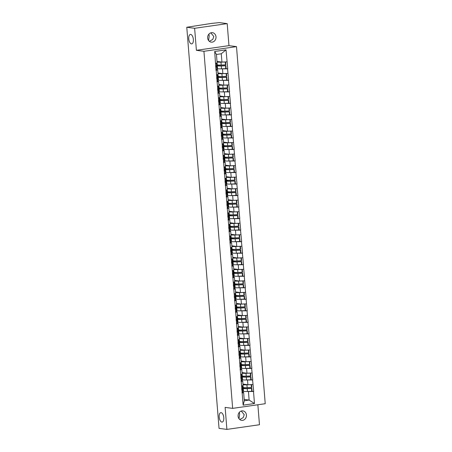 <?xml version="1.0" encoding="UTF-8"?>
<svg xmlns="http://www.w3.org/2000/svg" width="452" height="452" viewBox="0 0 452 452"><rect width="100%" height="100%" fill="white"/><g stroke="black" fill="none" stroke-linecap="round" stroke-linejoin="round"><path stroke-width="0.68" d="M191.445 43.884A4.774 2.249 81.9 0 1 188.795 39.166A4.774 2.249 81.9 0 1 190.388 34.431A4.774 2.249 81.9 0 1 190.682 34.425A4.774 2.249 81.9 0 1 193.326 39.149A4.774 2.249 81.9 0 1 191.738 43.884A4.774 2.249 81.9 0 1 191.445 43.884M208.581 40.539L209.225 35.928L208.914 34.109M221.87 422.089A4.774 2.249 81.9 0 1 219.226 417.371A4.774 2.249 81.9 0 1 220.813 412.636A4.774 2.249 81.9 0 1 221.113 412.636A4.774 2.249 81.9 0 1 223.757 417.354A4.774 2.249 81.9 0 1 222.169 422.089A4.774 2.249 81.9 0 1 221.87 422.089M239.012 418.75L239.65 414.134L239.345 412.32M210.841 32.826L213.813 36.527L212.745 39.426L209.327 41.33M215.999 36.815A4.774 4.175 -82.5 0 1 211.214 42.143A4.774 4.175 -82.5 0 1 207.66 38.008A4.774 4.175 -82.5 0 1 212.451 32.68A4.774 4.175 -82.5 0 1 215.999 36.815M241.266 411.032L244.244 414.733L243.176 417.637L239.758 419.535M246.43 415.021A4.774 4.175 -82.5 0 1 241.639 420.354A4.774 4.175 -82.5 0 1 238.091 416.213A4.774 4.175 -82.5 0 1 242.882 410.885A4.774 4.175 -82.5 0 1 246.43 415.021M227.198 23.628L194.626 28.295L196.394 50.308L228.966 45.641L227.198 23.628L219.344 22.6L211.163 23.464L186.772 27.261L219.039 428.372L226.898 429.4L259.471 424.739L257.86 404.766M228.966 45.641L236.498 46.629L265.228 403.709L232.656 408.376L203.925 51.296L236.498 46.629M217.005 61.438L221.932 62.082L221.265 53.777L226.017 49.85L214.683 51.471L216.016 70.523L217.678 69.794L216.581 69.648M226.017 49.85L227.746 68.84L225.876 68.597M220.553 68.845L227.746 68.84M227.548 68.868L228.672 80.366L226.808 80.123M221.48 80.371L228.672 80.366M228.475 80.394L229.599 91.892L227.735 91.643M222.407 91.892L229.599 91.892M229.401 91.92L230.526 103.412L228.661 103.169M223.333 103.418L230.526 103.412M230.328 103.44L231.452 114.938L229.588 114.689M224.26 114.938L231.452 114.938M231.26 114.966L232.379 126.458L230.514 126.215M225.186 126.464L232.379 126.458M232.187 126.487L233.305 137.984L231.441 137.741M226.113 137.99L233.305 137.984M233.113 138.013L234.232 149.505L232.368 149.262M227.04 149.51L234.232 149.505M234.04 149.533L235.159 161.031L233.294 160.788M227.972 161.036L235.159 161.031M234.967 161.059L236.091 172.557L234.221 172.308M228.898 172.557L236.091 172.557M235.893 172.579L237.017 184.077L235.147 183.834M229.825 184.083L237.017 184.077M236.82 184.105L237.944 195.603L236.08 195.354M230.752 195.603L237.944 195.603M237.746 195.631L238.871 207.123L237.006 206.88M231.678 207.129L238.871 207.123M238.673 207.152L239.797 218.649L237.933 218.401M232.605 218.649L239.797 218.649M239.6 218.678L240.724 230.17L238.859 229.927M233.531 230.175L240.724 230.17M240.532 230.198L241.65 241.696L239.786 241.453M234.458 241.701L241.65 241.696M241.458 241.724L242.577 253.216L240.713 252.973M235.385 253.222L242.577 253.216M242.385 253.244L243.504 264.742L241.639 264.499M236.311 264.748L243.504 264.742M243.312 264.77L244.43 276.268L242.566 276.019M237.243 276.268L244.43 276.268M244.238 276.291L245.363 287.788L243.492 287.545M238.17 287.794L245.363 287.788M245.165 287.817L246.289 299.314L244.419 299.066M239.097 299.314L246.289 299.314M246.091 299.343L247.216 310.835L245.351 310.592M240.023 310.84L247.216 310.835M247.018 310.863L248.142 322.361L246.278 322.112M240.95 322.366L248.142 322.361M247.945 322.389L249.069 333.881L247.204 333.638M241.876 333.887L249.069 333.881M248.871 333.909L249.996 345.407L248.131 345.164M242.803 345.413L249.996 345.407M249.798 345.435L250.922 356.927L249.058 356.684M243.73 356.933L250.922 356.927M250.73 356.956L251.849 368.453L249.984 368.21M244.656 368.459L251.849 368.453M251.657 368.482L252.775 379.979L250.911 379.731M245.583 379.979L252.775 379.979M252.583 380.008L253.702 391.5L251.837 391.257M246.515 391.505L253.702 391.5M253.51 391.528L254.476 403.534L243.142 405.156L242.176 393.15L243.639 392.449L242.543 392.308M216.214 70.495L242.176 393.15M217.932 72.964L222.859 73.608L222.497 69.099M217.678 69.794L218.039 74.297L216.576 74.998M222.859 73.608L227.91 73.377M218.858 84.484L223.785 85.129L223.424 80.625M217.141 82.015L218.604 81.315L217.514 81.174M218.604 81.315L218.966 85.823L217.502 86.524M223.785 85.129L228.836 84.903M219.785 96.01L224.717 96.655L224.35 92.146M218.067 93.541L219.531 92.841L218.44 92.694M219.531 92.841L219.892 97.344L218.429 98.044M224.717 96.655L229.763 96.423M220.712 107.531L225.644 108.181L225.277 103.672M218.994 105.062L220.457 104.361L219.367 104.22M220.457 104.361L220.819 108.87L219.356 109.57M225.644 108.181L230.695 107.949M221.644 119.057L226.571 119.701L226.209 115.198M219.921 116.588L221.384 115.887L220.293 115.74M221.384 115.887L221.751 120.39L220.282 121.091M226.571 119.701L231.622 119.469M222.57 130.577L227.497 131.227L227.136 126.718M220.847 128.108L222.311 127.407L221.22 127.266M222.311 127.407L222.678 131.916L221.214 132.617M227.497 131.227L232.548 130.995M223.497 142.103L228.424 142.747L228.062 138.244M221.774 139.634L223.243 138.933L222.147 138.792M223.243 138.933L223.604 143.437L222.141 144.143M228.424 142.747L233.475 142.516M224.424 153.623L229.35 154.273L228.989 149.765M222.706 151.16L224.169 150.454L223.073 150.313M224.169 150.454L224.531 154.963L223.068 155.663M229.35 154.273L234.402 154.042M225.35 165.149L230.277 165.794L229.915 161.291M223.633 162.68L225.096 161.98L224 161.839M225.096 161.98L225.458 166.489L223.994 167.189M230.277 165.794L235.328 165.562M226.277 176.675L231.204 177.32L230.842 172.811M224.559 174.206L226.023 173.506L224.927 173.359M226.023 173.506L226.384 178.009L224.921 178.709M231.204 177.32L236.255 177.088M227.203 188.196L232.13 188.84L231.769 184.337M225.486 185.727L226.949 185.026L225.853 184.885M226.949 185.026L227.311 189.535L225.847 190.235M232.13 188.84L237.181 188.614M228.13 199.722L233.057 200.366L232.695 195.863M226.412 197.253L227.876 196.552L226.785 196.405M227.876 196.552L228.237 201.055L226.774 201.756M233.057 200.366L238.108 200.134M229.057 211.242L233.989 211.892L233.622 207.383M227.339 208.773L228.802 208.073L227.712 207.931M228.802 208.073L229.164 212.581L227.701 213.282M233.989 211.892L239.035 211.66M229.983 222.768L234.916 223.412L234.548 218.909M228.266 220.299L229.729 219.599L228.639 219.452M229.729 219.599L230.091 224.102L228.627 224.802M234.916 223.412L239.967 223.181M230.91 234.289L235.842 234.938L235.481 230.43M229.192 231.825L230.656 231.119L229.565 230.978M230.656 231.119L231.023 235.628L229.554 236.328M235.842 234.938L240.893 234.707M231.842 245.815L236.769 246.459L236.407 241.956M230.119 243.345L231.582 242.645L230.492 242.504M231.582 242.645L231.949 247.148L230.486 247.854M236.769 246.459L241.82 246.227M232.769 257.335L237.695 257.985L237.334 253.476M231.045 254.871L232.514 254.165L231.418 254.024M232.514 254.165L232.876 258.674L231.413 259.375M237.695 257.985L242.747 257.753M233.695 268.861L238.622 269.505L238.26 265.002M231.978 266.392L233.441 265.691L232.345 265.55M233.441 265.691L233.803 270.2L232.339 270.901M238.622 269.505L243.673 269.273M234.622 280.387L239.549 281.031L239.187 276.522M232.904 277.918L234.368 277.217L233.272 277.07M234.368 277.217L234.729 281.72L233.266 282.421M239.549 281.031L244.6 280.799M235.548 291.907L240.475 292.557L240.114 288.048M233.831 289.438L235.294 288.738L234.198 288.596M235.294 288.738L235.656 293.246L234.192 293.947M240.475 292.557L245.526 292.325M236.475 303.433L241.402 304.077L241.04 299.574M234.757 300.964L236.221 300.264L235.125 300.117M236.221 300.264L236.582 304.767L235.119 305.467M241.402 304.077L246.453 303.846M237.402 314.954L242.328 315.603L241.967 311.095M235.684 312.485L237.147 311.784L236.057 311.643M237.147 311.784L237.509 316.293L236.046 316.993M242.328 315.603L247.38 315.372M238.328 326.48L243.261 327.124L242.893 322.621M236.611 324.011L238.074 323.31L236.984 323.163M238.074 323.31L238.436 327.813L236.972 328.514M243.261 327.124L248.306 326.892M239.255 338L244.187 338.65L243.82 334.141M237.537 335.537L239.001 334.83L237.91 334.689M239.001 334.83L239.362 339.339L237.899 340.04M244.187 338.65L249.238 338.418M240.181 349.526L245.114 350.17L244.752 345.667M238.464 347.057L239.927 346.356L238.837 346.215M239.927 346.356L240.294 350.859L238.825 351.566M245.114 350.17L250.165 349.938M241.114 361.052L246.041 361.696L245.679 357.187M239.39 358.583L240.854 357.877L239.763 357.735M240.854 357.877L241.221 362.385L239.758 363.086M246.041 361.696L251.092 361.464M242.04 372.572L246.967 373.216L246.606 368.713M240.317 370.103L241.786 369.403L240.69 369.261M241.786 369.403L242.148 373.911L240.684 374.612M246.967 373.216L252.018 372.985M242.967 384.098L247.894 384.742L247.532 380.234M241.249 381.629L242.713 380.929L241.617 380.782M242.713 380.929L243.074 385.432L241.611 386.132M247.894 384.742L252.945 384.511M244.199 399.427L249.125 400.071L248.459 391.76M243.639 392.449L244.306 400.76L249.125 400.071L254.476 403.534M243.142 405.156L244.306 400.76M194.626 28.295L186.772 27.261M196.394 50.308L203.925 51.296M232.656 408.376L225.124 407.388L226.898 429.4M221.265 53.777L216.446 54.466L217.113 62.777L215.649 63.478M221.932 62.082L226.983 61.851M214.683 51.471L216.446 54.466M242.667 387.319L243.193 387.5A6.119 0.706 -4.6 0 0 243.735 387.613A6.119 0.706 -4.6 0 0 247.171 387.669L251.431 387.494L251.199 384.652L246.939 384.827A6.119 0.706 -4.6 0 1 243.509 384.771A6.119 0.706 -4.6 0 1 243.012 384.675M242.973 384.166L244.04 384.539A5 0.576 -4.6 0 0 244.487 384.629A5 0.576 -4.6 0 0 247.289 384.675L247.374 384.675M242.973 391.121L243.504 391.308A6.119 0.706 -4.6 0 0 244.046 391.421A6.119 0.706 -4.6 0 0 247.476 391.477L251.736 391.302L251.504 388.454L251.854 388.308L247.594 388.483A5 0.576 -4.6 0 1 244.792 388.432A5 0.576 -4.6 0 1 244.351 388.341L242.73 387.782L242.69 387.324M242.673 388.251L243.272 388.46A6.119 0.706 -4.6 0 0 243.814 388.573A6.119 0.706 -4.6 0 0 247.25 388.63L251.504 388.454M242.809 389.099L243.04 391.946A6.119 0.706 175.4 0 1 242.86 392.138L242.628 389.291A6.119 0.706 -4.6 0 0 242.809 389.099A6.119 0.706 -4.6 0 0 241.707 388.788M242.628 389.291L241.707 389.793M242.86 392.138L241.933 392.635M251.736 391.302L252.086 391.149L251.854 388.308M251.431 387.494L251.781 387.347L251.555 384.573M241.628 388.833L242.549 388.336A6.119 0.706 -4.6 0 0 242.735 388.138L242.538 385.692M241.741 375.793L242.266 375.979A6.119 0.706 -4.6 0 0 242.809 376.092A6.119 0.706 -4.6 0 0 246.244 376.149L250.504 375.974L250.272 373.126L246.012 373.307A6.119 0.706 -4.6 0 1 242.583 373.245A6.119 0.706 -4.6 0 1 242.086 373.149M242.046 372.646L243.114 373.013A5 0.576 -4.6 0 0 243.56 373.109A5 0.576 -4.6 0 0 246.363 373.154L246.447 373.149M242.046 379.601L242.571 379.782A6.119 0.706 -4.6 0 0 243.114 379.895A6.119 0.706 -4.6 0 0 246.549 379.951L250.809 379.776L250.577 376.934L250.928 376.782L246.668 376.957A5 0.576 -4.6 0 1 243.865 376.911A5 0.576 -4.6 0 1 243.419 376.821L241.803 376.256L241.763 375.804M241.741 376.731L242.345 376.94A6.119 0.706 -4.6 0 0 242.888 377.053A6.119 0.706 -4.6 0 0 246.323 377.109L250.577 376.934M241.882 377.578L242.114 380.42A6.119 0.706 175.4 0 1 241.933 380.612L241.701 377.77A6.119 0.706 -4.6 0 0 241.882 377.578A6.119 0.706 -4.6 0 0 240.78 377.267M241.701 377.77L240.78 378.267M241.933 380.612L241.006 381.115M250.809 379.776L251.159 379.629L250.928 376.782M250.504 375.974L250.849 375.821L250.628 373.053M240.701 377.307L241.622 376.81A6.119 0.706 -4.6 0 0 241.809 376.618L241.611 374.166M240.814 364.272L241.34 364.453A6.119 0.706 -4.6 0 0 241.882 364.566A6.119 0.706 -4.6 0 0 245.317 364.623L249.577 364.448L249.346 361.606L245.086 361.781A6.119 0.706 -4.6 0 1 241.656 361.724A6.119 0.706 -4.6 0 1 241.159 361.628M241.119 361.12L242.187 361.493A5 0.576 -4.6 0 0 242.634 361.583A5 0.576 -4.6 0 0 245.436 361.628L245.521 361.628M241.119 368.075L241.645 368.261A6.119 0.706 -4.6 0 0 242.187 368.369A6.119 0.706 -4.6 0 0 245.622 368.431L249.883 368.256L249.651 365.408L250.001 365.261L245.741 365.436A5 0.576 -4.6 0 1 242.939 365.385A5 0.576 -4.6 0 1 242.492 365.295L240.871 364.736L240.837 364.278M240.814 365.205L241.419 365.414A6.119 0.706 -4.6 0 0 241.961 365.527A6.119 0.706 -4.6 0 0 245.391 365.583L249.651 365.408M240.956 366.052L241.187 368.9A6.119 0.706 175.4 0 1 241.001 369.092L240.775 366.244A6.119 0.706 -4.6 0 0 240.956 366.052A6.119 0.706 -4.6 0 0 239.854 365.741M240.775 366.244L239.854 366.747M241.001 369.092L240.08 369.589M249.883 368.256L250.233 368.103L250.001 365.261M249.577 364.448L249.922 364.301L249.702 361.527M239.775 365.787L240.696 365.284A6.119 0.706 -4.6 0 0 240.882 365.092L240.684 362.64M239.922 353.215L239.91 352.758L240.413 352.933A6.119 0.706 -4.6 0 0 240.956 353.046A6.119 0.706 -4.6 0 0 244.391 353.102L248.645 352.927L248.419 350.08L244.159 350.255A6.119 0.706 -4.6 0 1 240.73 350.198A6.119 0.706 -4.6 0 1 240.232 350.102M240.187 349.599L241.261 349.967A5 0.576 -4.6 0 0 241.707 350.057A5 0.576 -4.6 0 0 244.509 350.108L244.588 350.102M240.193 356.555L240.718 356.735A6.119 0.706 -4.6 0 0 241.261 356.848A6.119 0.706 -4.6 0 0 244.696 356.905L248.956 356.73L248.724 353.888L249.075 353.735L244.814 353.91A5 0.576 -4.6 0 1 242.012 353.865A5 0.576 -4.6 0 1 241.566 353.775L239.944 353.21M239.888 353.684L240.492 353.893A6.119 0.706 -4.6 0 0 241.035 354.006A6.119 0.706 -4.6 0 0 244.464 354.063L248.724 353.888M240.029 354.532L240.261 357.374A6.119 0.706 175.4 0 1 240.074 357.566L239.848 354.724A6.119 0.706 -4.6 0 0 240.029 354.532A6.119 0.706 -4.6 0 0 238.927 354.221M239.848 354.724L238.927 355.221M240.074 357.566L239.153 358.069M248.956 356.73L249.301 356.577L249.075 353.735M248.645 352.927L248.995 352.775L248.775 350.006M238.848 354.261L239.769 353.763A6.119 0.706 -4.6 0 0 239.955 353.571L239.758 351.119M238.961 341.226L239.487 341.407A6.119 0.706 -4.6 0 0 240.029 341.52A6.119 0.706 -4.6 0 0 243.464 341.576L247.719 341.401L247.493 338.559L243.232 338.734A6.119 0.706 -4.6 0 1 239.797 338.678A6.119 0.706 -4.6 0 1 239.306 338.576M239.261 338.073L240.334 338.446A5 0.576 -4.6 0 0 240.775 338.537A5 0.576 -4.6 0 0 243.583 338.582L243.662 338.582M239.266 345.029L239.792 345.209A6.119 0.706 -4.6 0 0 240.334 345.322A6.119 0.706 -4.6 0 0 243.769 345.384L248.029 345.204L247.798 342.362L248.148 342.215L243.888 342.39A5 0.576 -4.6 0 1 241.085 342.339A5 0.576 -4.6 0 1 240.639 342.249L239.018 341.689L238.984 341.232M238.961 342.158L239.566 342.367A6.119 0.706 -4.6 0 0 240.108 342.48A6.119 0.706 -4.6 0 0 243.538 342.537L247.798 342.362M239.102 343.006L239.334 345.848A6.119 0.706 175.4 0 1 239.148 346.046L238.922 343.198A6.119 0.706 -4.6 0 0 239.102 343.006A6.119 0.706 -4.6 0 0 238.001 342.695M238.922 343.198L237.995 343.701M239.148 346.046L238.227 346.543M248.029 345.204L248.374 345.057L248.148 342.215M247.719 341.401L248.069 341.254L247.849 338.48M237.921 342.74L238.842 342.237A6.119 0.706 -4.6 0 0 239.023 342.045L238.831 339.593M238.034 329.7L238.56 329.887A6.119 0.706 -4.6 0 0 239.102 329.994A6.119 0.706 -4.6 0 0 242.532 330.056L246.792 329.881L246.566 327.033L242.306 327.208A6.119 0.706 -4.6 0 1 238.871 327.152A6.119 0.706 -4.6 0 1 238.373 327.056M238.334 326.547L239.407 326.92A5 0.576 -4.6 0 0 239.848 327.011A5 0.576 -4.6 0 0 242.656 327.062L242.735 327.056M238.34 333.508L238.865 333.689A6.119 0.706 -4.6 0 0 239.407 333.802A6.119 0.706 -4.6 0 0 242.843 333.858L247.097 333.683L246.871 330.841L247.221 330.689L242.961 330.864A5 0.576 -4.6 0 1 240.153 330.819A5 0.576 -4.6 0 1 239.713 330.723L238.091 330.163L238.057 329.711M238.034 330.638L238.639 330.847A6.119 0.706 -4.6 0 0 239.181 330.954A6.119 0.706 -4.6 0 0 242.611 331.017L246.871 330.841M238.176 331.486L238.407 334.327A6.119 0.706 175.4 0 1 238.221 334.52L237.995 331.678A6.119 0.706 -4.6 0 0 238.176 331.486A6.119 0.706 -4.6 0 0 237.074 331.169M237.995 331.678L237.068 332.175M238.221 334.52L237.3 335.017M247.097 333.683L247.447 333.531L247.221 330.689M246.792 329.881L247.142 329.728L246.922 326.954M236.995 331.214L237.916 330.717A6.119 0.706 -4.6 0 0 238.097 330.525L237.899 328.073M237.108 318.18L237.633 318.361A6.119 0.706 -4.6 0 0 238.176 318.474A6.119 0.706 -4.6 0 0 241.605 318.53L245.865 318.355L245.639 315.513L241.379 315.688A6.119 0.706 -4.6 0 1 237.944 315.632A6.119 0.706 -4.6 0 1 237.447 315.53M237.407 315.027L238.481 315.4A5 0.576 -4.6 0 0 238.922 315.49A5 0.576 -4.6 0 0 241.73 315.536L241.809 315.536M237.413 321.982L237.938 322.163A6.119 0.706 -4.6 0 0 238.481 322.276A6.119 0.706 -4.6 0 0 241.916 322.332L246.17 322.157L245.944 319.315L246.295 319.163L242.035 319.338A5 0.576 -4.6 0 1 239.227 319.293A5 0.576 -4.6 0 1 238.786 319.202L237.164 318.637L237.13 318.185M237.108 319.112L237.707 319.321A6.119 0.706 -4.6 0 0 238.249 319.434A6.119 0.706 -4.6 0 0 241.684 319.491L245.944 319.315M237.249 319.959L237.475 322.801A6.119 0.706 175.4 0 1 237.294 322.994L237.068 320.152A6.119 0.706 -4.6 0 0 237.249 319.959A6.119 0.706 -4.6 0 0 236.147 319.649M237.068 320.152L236.142 320.654M237.294 322.994L236.373 323.496M246.17 322.157L246.521 322.01L246.295 319.163M245.865 318.355L246.216 318.202L245.995 315.434M236.068 319.694L236.989 319.191A6.119 0.706 -4.6 0 0 237.17 318.999L236.972 316.547M236.176 306.654L236.707 306.835A6.119 0.706 -4.6 0 0 237.249 306.948A6.119 0.706 -4.6 0 0 240.679 307.01L244.939 306.835L244.713 303.987L240.453 304.162A6.119 0.706 -4.6 0 1 237.017 304.106A6.119 0.706 -4.6 0 1 236.52 304.01M236.481 303.501L237.554 303.874A5 0.576 -4.6 0 0 237.995 303.964A5 0.576 -4.6 0 0 240.803 304.015L240.882 304.01M236.486 310.456L237.012 310.643A6.119 0.706 -4.6 0 0 237.554 310.756A6.119 0.706 -4.6 0 0 240.984 310.812L245.244 310.637L245.018 307.789L245.368 307.642L241.108 307.818A5 0.576 -4.6 0 1 238.3 307.772A5 0.576 -4.6 0 1 237.859 307.676L236.238 307.117L236.198 306.665M236.181 307.592L236.78 307.795A6.119 0.706 -4.6 0 0 237.323 307.908A6.119 0.706 -4.6 0 0 240.758 307.97L245.018 307.789M236.323 308.433L236.549 311.281A6.119 0.706 175.4 0 1 236.368 311.473L236.136 308.631A6.119 0.706 -4.6 0 0 236.323 308.433A6.119 0.706 -4.6 0 0 235.221 308.123M236.136 308.631L235.215 309.128M236.368 311.473L235.447 311.97M245.244 310.637L245.594 310.484L245.368 307.642M244.939 306.835L245.289 306.682L245.063 303.908M235.136 308.168L236.063 307.671A6.119 0.706 -4.6 0 0 236.243 307.473L236.046 305.027M235.249 295.133L235.78 295.314A6.119 0.706 -4.6 0 0 236.323 295.427A6.119 0.706 -4.6 0 0 239.752 295.484L244.012 295.309L243.781 292.467L239.526 292.642A6.119 0.706 -4.6 0 1 236.091 292.58A6.119 0.706 -4.6 0 1 235.594 292.484M235.554 291.981L236.628 292.348A5 0.576 -4.6 0 0 237.068 292.444A5 0.576 -4.6 0 0 239.871 292.489L239.955 292.484M235.56 298.936L236.085 299.117A6.119 0.706 -4.6 0 0 236.628 299.23A6.119 0.706 -4.6 0 0 240.057 299.286L244.317 299.111L244.091 296.269L244.436 296.116L240.181 296.292A5 0.576 -4.6 0 1 237.373 296.246A5 0.576 -4.6 0 1 236.933 296.156L235.311 295.591L235.272 295.139M235.255 296.066L235.854 296.275A6.119 0.706 -4.6 0 0 236.396 296.388A6.119 0.706 -4.6 0 0 239.831 296.444L244.091 296.269M235.396 296.913L235.622 299.755A6.119 0.706 175.4 0 1 235.441 299.947L235.209 297.105A6.119 0.706 -4.6 0 0 235.396 296.913A6.119 0.706 -4.6 0 0 234.294 296.602M235.209 297.105L234.289 297.602M235.441 299.947L234.52 300.45M244.317 299.111L244.668 298.964L244.436 296.116M244.012 295.309L244.362 295.156L244.136 292.387M234.209 296.642L235.136 296.145A6.119 0.706 -4.6 0 0 235.317 295.953L235.119 293.501M234.362 284.071L234.345 283.613L234.854 283.788A6.119 0.706 -4.6 0 0 235.39 283.901A6.119 0.706 -4.6 0 0 238.825 283.958L243.086 283.783L242.854 280.941L238.599 281.116A6.119 0.706 -4.6 0 1 235.164 281.059A6.119 0.706 -4.6 0 1 234.667 280.963M234.628 280.455L235.701 280.828A5 0.576 -4.6 0 0 236.142 280.918A5 0.576 -4.6 0 0 238.944 280.963L239.029 280.963M234.628 287.41L235.159 287.596A6.119 0.706 -4.6 0 0 235.701 287.709A6.119 0.706 -4.6 0 0 239.131 287.766L243.391 287.591L243.165 284.743L243.509 284.596L239.255 284.771A5 0.576 -4.6 0 1 236.447 284.72A5 0.576 -4.6 0 1 236.006 284.63L234.385 284.071M234.328 284.54L234.927 284.749A6.119 0.706 -4.6 0 0 235.469 284.862A6.119 0.706 -4.6 0 0 238.905 284.918L243.165 284.743M234.469 285.387L234.695 288.235A6.119 0.706 175.4 0 1 234.515 288.427L234.283 285.579A6.119 0.706 -4.6 0 0 234.469 285.387A6.119 0.706 -4.6 0 0 233.362 285.076M234.283 285.579L233.362 286.082M234.515 288.427L233.588 288.924M243.391 287.591L243.741 287.438L243.509 284.596M243.086 283.783L243.436 283.636L243.21 280.861M233.283 285.122L234.209 284.619A6.119 0.706 -4.6 0 0 234.39 284.427L234.192 281.98M233.396 272.081L233.921 272.268A6.119 0.706 -4.6 0 0 234.464 272.381A6.119 0.706 -4.6 0 0 237.899 272.437L242.159 272.262L241.927 269.415L237.667 269.595A6.119 0.706 -4.6 0 1 234.238 269.533A6.119 0.706 -4.6 0 1 233.74 269.437M233.701 268.934L234.769 269.302A5 0.576 -4.6 0 0 235.215 269.398A5 0.576 -4.6 0 0 238.018 269.443L238.102 269.437M233.701 275.889L234.232 276.07A6.119 0.706 -4.6 0 0 234.774 276.183A6.119 0.706 -4.6 0 0 238.204 276.24L242.464 276.065L242.232 273.223L242.583 273.07L238.323 273.245A5 0.576 -4.6 0 1 235.52 273.2A5 0.576 -4.6 0 1 235.08 273.11L233.458 272.545L233.418 272.093M233.401 273.019L234 273.228A6.119 0.706 -4.6 0 0 234.543 273.341A6.119 0.706 -4.6 0 0 237.978 273.398L242.232 273.223M233.543 273.867L233.769 276.709A6.119 0.706 175.4 0 1 233.588 276.901L233.356 274.059A6.119 0.706 -4.6 0 0 233.543 273.867A6.119 0.706 -4.6 0 0 232.435 273.556M233.356 274.059L232.435 274.556M233.588 276.901L232.661 277.404M242.464 276.065L242.814 275.918L242.583 273.07M242.159 272.262L242.509 272.11L242.283 269.341M232.356 273.596L233.277 273.098A6.119 0.706 -4.6 0 0 233.464 272.906L233.266 270.454M232.469 260.561L232.995 260.742A6.119 0.706 -4.6 0 0 233.537 260.855A6.119 0.706 -4.6 0 0 236.972 260.911L241.232 260.736L241.001 257.894L236.741 258.069A6.119 0.706 -4.6 0 1 233.311 258.013A6.119 0.706 -4.6 0 1 232.814 257.917M232.774 257.408L233.842 257.781A5 0.576 -4.6 0 0 234.289 257.872A5 0.576 -4.6 0 0 237.091 257.917L237.176 257.917M232.774 264.363L233.3 264.55A6.119 0.706 -4.6 0 0 233.842 264.657A6.119 0.706 -4.6 0 0 237.277 264.719L241.537 264.544L241.306 261.697L241.656 261.55L237.396 261.725A5 0.576 -4.6 0 1 234.594 261.674A5 0.576 -4.6 0 1 234.147 261.584L232.531 261.024L232.492 260.567M232.469 261.493L233.074 261.702A6.119 0.706 -4.6 0 0 233.616 261.815A6.119 0.706 -4.6 0 0 237.051 261.872L241.306 261.697M232.61 262.341L232.842 265.188A6.119 0.706 175.4 0 1 232.661 265.38L232.43 262.533A6.119 0.706 -4.6 0 0 232.61 262.341A6.119 0.706 -4.6 0 0 231.509 262.03M232.43 262.533L231.509 263.036M232.661 265.38L231.735 265.878M241.537 264.544L241.888 264.392L241.656 261.55M241.232 260.736L241.577 260.589L241.357 257.815M231.43 262.075L232.351 261.572A6.119 0.706 -4.6 0 0 232.537 261.38L232.339 258.928M231.543 249.035L232.068 249.221A6.119 0.706 -4.6 0 0 232.61 249.334A6.119 0.706 -4.6 0 0 236.046 249.391L240.306 249.216L240.074 246.368L235.814 246.543A6.119 0.706 -4.6 0 1 232.384 246.487A6.119 0.706 -4.6 0 1 231.887 246.391M231.848 245.882L232.916 246.255A5 0.576 -4.6 0 0 233.362 246.346A5 0.576 -4.6 0 0 236.164 246.397L236.249 246.391M231.848 252.843L232.373 253.024A6.119 0.706 -4.6 0 0 232.916 253.137A6.119 0.706 -4.6 0 0 236.351 253.193L240.611 253.018L240.379 250.176L240.73 250.024L236.469 250.199A5 0.576 -4.6 0 1 233.667 250.154A5 0.576 -4.6 0 1 233.221 250.063L231.599 249.498L231.565 249.046M231.543 249.973L232.147 250.182A6.119 0.706 -4.6 0 0 232.69 250.289A6.119 0.706 -4.6 0 0 236.119 250.351L240.379 250.176M231.684 250.82L231.916 253.662A6.119 0.706 175.4 0 1 231.729 253.854L231.503 251.013A6.119 0.706 -4.6 0 0 231.684 250.82A6.119 0.706 -4.6 0 0 230.582 250.51M231.503 251.013L230.582 251.51M231.729 253.854L230.808 254.357M240.611 253.018L240.961 252.866L240.73 250.024M240.306 249.216L240.65 249.063L240.43 246.295M230.503 250.549L231.424 250.052A6.119 0.706 -4.6 0 0 231.61 249.86L231.413 247.408M230.616 237.515L231.141 237.695A6.119 0.706 -4.6 0 0 231.684 237.808A6.119 0.706 -4.6 0 0 235.119 237.865L239.374 237.69L239.148 234.848L234.887 235.023A6.119 0.706 -4.6 0 1 231.458 234.967A6.119 0.706 -4.6 0 1 230.961 234.865M230.921 234.362L231.989 234.735A5 0.576 -4.6 0 0 232.435 234.825A5 0.576 -4.6 0 0 235.238 234.87L235.317 234.87M230.921 241.317L231.447 241.498A6.119 0.706 -4.6 0 0 231.989 241.611A6.119 0.706 -4.6 0 0 235.424 241.673L239.684 241.492L239.453 238.65L239.803 238.498L235.543 238.679A5 0.576 -4.6 0 1 232.74 238.628A5 0.576 -4.6 0 1 232.294 238.537L230.673 237.978L230.639 237.52M230.616 238.447L231.221 238.656A6.119 0.706 -4.6 0 0 231.763 238.769A6.119 0.706 -4.6 0 0 235.193 238.825L239.453 238.65M230.757 239.294L230.989 242.136A6.119 0.706 175.4 0 1 230.802 242.334L230.576 239.487A6.119 0.706 -4.6 0 0 230.757 239.294A6.119 0.706 -4.6 0 0 229.656 238.984M230.576 239.487L229.656 239.989M230.802 242.334L229.882 242.831M239.684 241.492L240.029 241.345L239.803 238.498M239.374 237.69L239.724 237.543L239.503 234.769M229.576 239.029L230.497 238.526A6.119 0.706 -4.6 0 0 230.684 238.334L230.486 235.882M229.723 226.452L229.712 226L230.215 226.175A6.119 0.706 -4.6 0 0 230.757 226.282A6.119 0.706 -4.6 0 0 234.192 226.345L238.447 226.169L238.221 223.322L233.961 223.497A6.119 0.706 -4.6 0 1 230.526 223.441A6.119 0.706 -4.6 0 1 230.034 223.344M229.989 222.836L231.062 223.209A5 0.576 -4.6 0 0 231.503 223.299A5 0.576 -4.6 0 0 234.311 223.35L234.39 223.344M229.995 229.797L230.52 229.978A6.119 0.706 -4.6 0 0 231.062 230.091A6.119 0.706 -4.6 0 0 234.498 230.147L238.758 229.972L238.526 227.13L238.876 226.977L234.616 227.153A5 0.576 -4.6 0 1 231.814 227.107A5 0.576 -4.6 0 1 231.367 227.011L229.746 226.452M229.689 226.927L230.294 227.136A6.119 0.706 -4.6 0 0 230.836 227.243A6.119 0.706 -4.6 0 0 234.266 227.305L238.526 227.13M229.831 227.768L230.062 230.616A6.119 0.706 175.4 0 1 229.876 230.808L229.65 227.966A6.119 0.706 -4.6 0 0 229.831 227.768A6.119 0.706 -4.6 0 0 228.729 227.458M229.65 227.966L228.723 228.463M229.876 230.808L228.955 231.305M238.758 229.972L239.102 229.819L238.876 226.977M238.447 226.169L238.797 226.017L238.577 223.243M228.65 227.503L229.571 227.006A6.119 0.706 -4.6 0 0 229.752 226.814L229.559 224.361M228.763 214.468L229.288 214.649A6.119 0.706 -4.6 0 0 229.831 214.762A6.119 0.706 -4.6 0 0 233.26 214.819L237.52 214.643L237.294 211.802L233.034 211.977A6.119 0.706 -4.6 0 1 229.599 211.92A6.119 0.706 -4.6 0 1 229.107 211.818M229.062 211.316L230.136 211.689A5 0.576 -4.6 0 0 230.576 211.779A5 0.576 -4.6 0 0 233.385 211.824L233.464 211.824M229.068 218.271L229.593 218.452A6.119 0.706 -4.6 0 0 230.136 218.565A6.119 0.706 -4.6 0 0 233.571 218.621L237.825 218.446L237.599 215.604L237.95 215.451L233.69 215.627A5 0.576 -4.6 0 1 230.887 215.581A5 0.576 -4.6 0 1 230.441 215.491L228.819 214.926L228.785 214.474M228.763 215.401L229.367 215.61A6.119 0.706 -4.6 0 0 229.91 215.723A6.119 0.706 -4.6 0 0 233.339 215.779L237.599 215.604M228.904 216.248L229.136 219.09A6.119 0.706 175.4 0 1 228.949 219.282L228.723 216.44A6.119 0.706 -4.6 0 0 228.904 216.248A6.119 0.706 -4.6 0 0 227.802 215.937M228.723 216.44L227.797 216.937M228.949 219.282L228.028 219.785M237.825 218.446L238.176 218.299L237.95 215.451M237.52 214.643L237.871 214.491L237.65 211.722M227.723 215.983L228.644 215.48A6.119 0.706 -4.6 0 0 228.825 215.288L228.627 212.835M227.836 202.942L228.362 203.123A6.119 0.706 -4.6 0 0 228.904 203.236A6.119 0.706 -4.6 0 0 232.334 203.298L236.594 203.117L236.368 200.276L232.108 200.451A6.119 0.706 -4.6 0 1 228.672 200.394A6.119 0.706 -4.6 0 1 228.175 200.298M228.136 199.79L229.209 200.163A5 0.576 -4.6 0 0 229.65 200.253A5 0.576 -4.6 0 0 232.458 200.304L232.537 200.298M228.141 206.745L228.667 206.931A6.119 0.706 -4.6 0 0 229.209 207.044A6.119 0.706 -4.6 0 0 232.644 207.101L236.899 206.926L236.673 204.078L237.023 203.931L232.763 204.106A5 0.576 -4.6 0 1 229.955 204.061A5 0.576 -4.6 0 1 229.514 203.965L227.893 203.406L227.859 202.954M227.836 203.88L228.435 204.084A6.119 0.706 -4.6 0 0 228.978 204.197A6.119 0.706 -4.6 0 0 232.413 204.253L236.673 204.078M227.977 204.722L228.203 207.57A6.119 0.706 175.4 0 1 228.023 207.762L227.797 204.92A6.119 0.706 -4.6 0 0 227.977 204.722A6.119 0.706 -4.6 0 0 226.876 204.411M227.797 204.92L226.87 205.417M228.023 207.762L227.102 208.259M236.899 206.926L237.249 206.773L237.023 203.931M236.594 203.117L236.944 202.971L236.724 200.196M226.797 204.457L227.718 203.959A6.119 0.706 -4.6 0 0 227.898 203.762L227.701 201.315M226.904 191.422L227.435 191.603A6.119 0.706 -4.6 0 0 227.977 191.716A6.119 0.706 -4.6 0 0 231.407 191.772L235.667 191.597L235.441 188.755L231.181 188.93A6.119 0.706 -4.6 0 1 227.746 188.868A6.119 0.706 -4.6 0 1 227.249 188.772M227.209 188.269L228.283 188.637A5 0.576 -4.6 0 0 228.723 188.733A5 0.576 -4.6 0 0 231.531 188.778L231.61 188.772M227.215 195.224L227.74 195.405A6.119 0.706 -4.6 0 0 228.283 195.518A6.119 0.706 -4.6 0 0 231.712 195.575L235.972 195.4L235.746 192.558L236.097 192.405L231.836 192.58A5 0.576 -4.6 0 1 229.028 192.535A5 0.576 -4.6 0 1 228.588 192.445L226.966 191.88L226.927 191.428M226.91 192.354L227.509 192.563A6.119 0.706 -4.6 0 0 228.051 192.676A6.119 0.706 -4.6 0 0 231.486 192.733L235.746 192.558M227.051 193.202L227.277 196.044A6.119 0.706 175.4 0 1 227.096 196.236L226.864 193.394A6.119 0.706 -4.6 0 0 227.051 193.202A6.119 0.706 -4.6 0 0 225.949 192.891M226.864 193.394L225.943 193.891M227.096 196.236L226.175 196.739M235.972 195.4L236.323 195.253L236.097 192.405M235.667 191.597L236.017 191.445L235.791 188.676M225.864 192.931L226.791 192.433A6.119 0.706 -4.6 0 0 226.972 192.241L226.774 189.789M225.977 179.896L226.508 180.077A6.119 0.706 -4.6 0 0 227.051 180.19A6.119 0.706 -4.6 0 0 230.48 180.246L234.741 180.071L234.509 177.229L230.254 177.404A6.119 0.706 -4.6 0 1 226.819 177.348A6.119 0.706 -4.6 0 1 226.322 177.252M226.282 176.743L227.356 177.116A5 0.576 -4.6 0 0 227.797 177.207A5 0.576 -4.6 0 0 230.599 177.252L230.684 177.252M226.288 183.698L226.814 183.885A6.119 0.706 -4.6 0 0 227.356 183.998A6.119 0.706 -4.6 0 0 230.786 184.054L235.046 183.879L234.82 181.032L235.164 180.885L230.91 181.06A5 0.576 -4.6 0 1 228.102 181.009A5 0.576 -4.6 0 1 227.661 180.919L226.04 180.359L226 179.902M225.983 180.828L226.582 181.037A6.119 0.706 -4.6 0 0 227.124 181.15A6.119 0.706 -4.6 0 0 230.56 181.207L234.82 181.032M226.124 181.676L226.35 184.523A6.119 0.706 175.4 0 1 226.169 184.715L225.938 181.868A6.119 0.706 -4.6 0 0 226.124 181.676A6.119 0.706 -4.6 0 0 225.023 181.365M225.938 181.868L225.017 182.371M226.169 184.715L225.249 185.213M235.046 183.879L235.396 183.727L235.164 180.885M234.741 180.071L235.091 179.924L234.865 177.15M224.938 181.41L225.864 180.907A6.119 0.706 -4.6 0 0 226.045 180.715L225.847 178.269M225.051 168.37L225.582 168.556A6.119 0.706 -4.6 0 0 226.119 168.669A6.119 0.706 -4.6 0 0 229.554 168.726L233.814 168.551L233.582 165.703L229.328 165.884A6.119 0.706 -4.6 0 1 225.893 165.822A6.119 0.706 -4.6 0 1 225.395 165.726M225.356 165.223L226.429 165.59A5 0.576 -4.6 0 0 226.87 165.686A5 0.576 -4.6 0 0 229.672 165.731L229.757 165.726M225.356 172.178L225.887 172.359A6.119 0.706 -4.6 0 0 226.429 172.472A6.119 0.706 -4.6 0 0 229.859 172.528L234.119 172.353L233.893 169.511L234.238 169.359L229.983 169.534A5 0.576 -4.6 0 1 227.175 169.489A5 0.576 -4.6 0 1 226.734 169.398L225.113 168.833L225.073 168.381M225.056 169.308L225.655 169.517A6.119 0.706 -4.6 0 0 226.198 169.63A6.119 0.706 -4.6 0 0 229.633 169.686L233.893 169.511M225.198 170.155L225.424 172.997A6.119 0.706 175.4 0 1 225.243 173.189L225.011 170.347A6.119 0.706 -4.6 0 0 225.198 170.155A6.119 0.706 -4.6 0 0 224.09 169.845M225.011 170.347L224.09 170.845M225.243 173.189L224.316 173.692M234.119 172.353L234.469 172.201L234.238 169.359M233.814 168.551L234.164 168.398L233.938 165.63M224.011 169.884L224.938 169.387A6.119 0.706 -4.6 0 0 225.119 169.195L224.921 166.743M224.164 157.313L224.147 156.855L224.65 157.03A6.119 0.706 -4.6 0 0 225.192 157.143A6.119 0.706 -4.6 0 0 228.627 157.2L232.887 157.025L232.656 154.183L228.396 154.358A6.119 0.706 -4.6 0 1 224.966 154.302A6.119 0.706 -4.6 0 1 224.469 154.2M224.429 153.697L225.497 154.07A5 0.576 -4.6 0 0 225.943 154.16A5 0.576 -4.6 0 0 228.746 154.205L228.831 154.205M224.429 160.652L224.96 160.839A6.119 0.706 -4.6 0 0 225.503 160.946A6.119 0.706 -4.6 0 0 228.932 161.008L233.192 160.833L232.961 157.985L233.311 157.838L229.051 158.014A5 0.576 -4.6 0 1 226.249 157.963A5 0.576 -4.6 0 1 225.808 157.872L224.186 157.313M224.13 157.782L224.729 157.991A6.119 0.706 -4.6 0 0 225.271 158.104A6.119 0.706 -4.6 0 0 228.706 158.16L232.961 157.985M224.271 158.629L224.497 161.477A6.119 0.706 175.4 0 1 224.316 161.669L224.085 158.821A6.119 0.706 -4.6 0 0 224.271 158.629A6.119 0.706 -4.6 0 0 223.164 158.319M224.085 158.821L223.164 159.324M224.316 161.669L223.39 162.166M233.192 160.833L233.543 160.68L233.311 157.838M232.887 157.025L233.238 156.878L233.012 154.104M223.085 158.364L224.006 157.861A6.119 0.706 -4.6 0 0 224.192 157.669L223.994 155.217M223.198 145.324L223.723 145.51A6.119 0.706 -4.6 0 0 224.265 145.623A6.119 0.706 -4.6 0 0 227.701 145.68L231.961 145.504L231.729 142.657L227.469 142.832A6.119 0.706 -4.6 0 1 224.039 142.775A6.119 0.706 -4.6 0 1 223.542 142.679M223.503 142.171L224.571 142.544A5 0.576 -4.6 0 0 225.017 142.634A5 0.576 -4.6 0 0 227.819 142.685L227.904 142.679M223.503 149.132L224.028 149.313A6.119 0.706 -4.6 0 0 224.571 149.426A6.119 0.706 -4.6 0 0 228.006 149.482L232.266 149.307L232.034 146.465L232.384 146.312L228.124 146.488A5 0.576 -4.6 0 1 225.322 146.442A5 0.576 -4.6 0 1 224.876 146.346L223.26 145.787L223.22 145.335M223.203 146.262L223.802 146.471A6.119 0.706 -4.6 0 0 224.345 146.578A6.119 0.706 -4.6 0 0 227.78 146.64L232.034 146.465M223.339 147.109L223.57 149.951A6.119 0.706 175.4 0 1 223.39 150.143L223.158 147.301A6.119 0.706 -4.6 0 0 223.339 147.109A6.119 0.706 -4.6 0 0 222.237 146.798M223.158 147.301L222.237 147.798M223.39 150.143L222.463 150.64M232.266 149.307L232.616 149.154L232.384 146.312M231.961 145.504L232.305 145.352L232.085 142.583M222.158 146.838L223.079 146.341A6.119 0.706 -4.6 0 0 223.265 146.149L223.068 143.696M222.271 133.803L222.796 133.984A6.119 0.706 -4.6 0 0 223.339 134.097A6.119 0.706 -4.6 0 0 226.774 134.154L231.034 133.978L230.802 131.136L226.542 131.312A6.119 0.706 -4.6 0 1 223.113 131.255A6.119 0.706 -4.6 0 1 222.616 131.153M222.576 130.651L223.644 131.023A5 0.576 -4.6 0 0 224.09 131.114A5 0.576 -4.6 0 0 226.893 131.159L226.977 131.159M222.576 137.606L223.102 137.787A6.119 0.706 -4.6 0 0 223.644 137.9A6.119 0.706 -4.6 0 0 227.079 137.956L231.339 137.781L231.108 134.939L231.458 134.786L227.198 134.967A5 0.576 -4.6 0 1 224.395 134.916A5 0.576 -4.6 0 1 223.949 134.826L222.327 134.267L222.294 133.809M222.271 134.736L222.876 134.945A6.119 0.706 -4.6 0 0 223.418 135.058A6.119 0.706 -4.6 0 0 226.847 135.114L231.108 134.939M222.412 135.583L222.644 138.425A6.119 0.706 175.4 0 1 222.457 138.623L222.231 135.775A6.119 0.706 -4.6 0 0 222.412 135.583A6.119 0.706 -4.6 0 0 221.31 135.272M222.231 135.775L221.31 136.278M222.457 138.623L221.536 139.12M231.339 137.781L231.69 137.634L231.458 134.786M231.034 133.978L231.379 133.826L231.158 131.057M221.231 135.317L222.152 134.815A6.119 0.706 -4.6 0 0 222.339 134.623L222.141 132.17M221.344 122.277L221.87 122.464A6.119 0.706 -4.6 0 0 222.412 122.571A6.119 0.706 -4.6 0 0 225.847 122.633L230.102 122.458L229.876 119.61L225.616 119.786A6.119 0.706 -4.6 0 1 222.186 119.729A6.119 0.706 -4.6 0 1 221.689 119.633M221.649 119.125L222.717 119.497A5 0.576 -4.6 0 0 223.164 119.588A5 0.576 -4.6 0 0 225.966 119.639L226.045 119.633M221.649 126.085L222.175 126.266A6.119 0.706 -4.6 0 0 222.717 126.379A6.119 0.706 -4.6 0 0 226.153 126.436L230.413 126.261L230.181 123.419L230.531 123.266L226.271 123.441A5 0.576 -4.6 0 1 223.469 123.396A5 0.576 -4.6 0 1 223.022 123.3L221.401 122.741L221.367 122.289M221.344 123.215L221.949 123.419A6.119 0.706 -4.6 0 0 222.491 123.532A6.119 0.706 -4.6 0 0 225.921 123.594L230.181 123.419M221.486 124.057L221.717 126.905A6.119 0.706 175.4 0 1 221.531 127.097L221.305 124.255A6.119 0.706 -4.6 0 0 221.486 124.057A6.119 0.706 -4.6 0 0 220.384 123.746M221.305 124.255L220.384 124.752M221.531 127.097L220.61 127.594M230.413 126.261L230.757 126.108L230.531 123.266M230.102 122.458L230.452 122.306L230.232 119.531M220.305 123.791L221.226 123.294A6.119 0.706 -4.6 0 0 221.412 123.102L221.214 120.65M220.418 110.757L220.943 110.938A6.119 0.706 -4.6 0 0 221.486 111.051A6.119 0.706 -4.6 0 0 224.921 111.107L229.175 110.932L228.949 108.09L224.689 108.265A6.119 0.706 -4.6 0 1 221.254 108.203A6.119 0.706 -4.6 0 1 220.762 108.107M220.717 107.604L221.791 107.971A5 0.576 -4.6 0 0 222.231 108.068A5 0.576 -4.6 0 0 225.039 108.113L225.119 108.107M220.723 114.559L221.248 114.74A6.119 0.706 -4.6 0 0 221.791 114.853A6.119 0.706 -4.6 0 0 225.226 114.91L229.486 114.735L229.254 111.893L229.605 111.74L225.345 111.915A5 0.576 -4.6 0 1 222.542 111.87A5 0.576 -4.6 0 1 222.096 111.78L220.474 111.215L220.44 110.763M220.418 111.689L221.022 111.898A6.119 0.706 -4.6 0 0 221.565 112.011A6.119 0.706 -4.6 0 0 224.994 112.068L229.254 111.893M220.559 112.537L220.791 115.379A6.119 0.706 175.4 0 1 220.604 115.571L220.378 112.729A6.119 0.706 -4.6 0 0 220.559 112.537A6.119 0.706 -4.6 0 0 219.457 112.226M220.378 112.729L219.452 113.226M220.604 115.571L219.683 116.074M229.486 114.735L229.831 114.588L229.605 111.74M229.175 110.932L229.526 110.78L229.305 108.011M219.378 112.265L220.299 111.768A6.119 0.706 -4.6 0 0 220.48 111.576L220.288 109.124M219.525 99.694L219.514 99.242L220.017 99.412A6.119 0.706 -4.6 0 0 220.559 99.525A6.119 0.706 -4.6 0 0 223.989 99.587L228.249 99.406L228.023 96.564L223.763 96.739A6.119 0.706 -4.6 0 1 220.327 96.683A6.119 0.706 -4.6 0 1 219.836 96.587M219.791 96.078L220.864 96.451A5 0.576 -4.6 0 0 221.305 96.542A5 0.576 -4.6 0 0 224.113 96.592L224.192 96.587M219.796 103.033L220.322 103.22A6.119 0.706 -4.6 0 0 220.864 103.333A6.119 0.706 -4.6 0 0 224.299 103.389L228.554 103.214L228.328 100.367L228.678 100.22L224.418 100.395A5 0.576 -4.6 0 1 221.616 100.344A5 0.576 -4.6 0 1 221.169 100.254L219.548 99.694M219.491 100.163L220.096 100.372A6.119 0.706 -4.6 0 0 220.638 100.485A6.119 0.706 -4.6 0 0 224.068 100.542L228.328 100.367M219.632 101.011L219.864 103.858A6.119 0.706 175.4 0 1 219.678 104.05L219.452 101.208A6.119 0.706 -4.6 0 0 219.632 101.011A6.119 0.706 -4.6 0 0 218.531 100.7M219.452 101.208L218.525 101.706M219.678 104.05L218.757 104.548M228.554 103.214L228.904 103.062L228.678 100.22M228.249 99.406L228.599 99.259L228.379 96.485M218.452 100.745L219.373 100.248A6.119 0.706 -4.6 0 0 219.553 100.05L219.356 97.604M218.565 87.711L219.09 87.891A6.119 0.706 -4.6 0 0 219.632 88.004A6.119 0.706 -4.6 0 0 223.062 88.061L227.322 87.886L227.096 85.044L222.836 85.219A6.119 0.706 -4.6 0 1 219.401 85.157A6.119 0.706 -4.6 0 1 218.904 85.061M218.864 84.558L219.938 84.925A5 0.576 -4.6 0 0 220.378 85.021A5 0.576 -4.6 0 0 223.186 85.066L223.265 85.061M218.87 91.513L219.395 91.694A6.119 0.706 -4.6 0 0 219.938 91.807A6.119 0.706 -4.6 0 0 223.373 91.863L227.627 91.688L227.401 88.846L227.751 88.694L223.491 88.869A5 0.576 -4.6 0 1 220.683 88.824A5 0.576 -4.6 0 1 220.243 88.733L218.621 88.168L218.587 87.716M218.565 88.643L219.163 88.852A6.119 0.706 -4.6 0 0 219.706 88.965A6.119 0.706 -4.6 0 0 223.141 89.021L227.401 88.846M218.706 89.49L218.932 92.332A6.119 0.706 175.4 0 1 218.751 92.524L218.525 89.682A6.119 0.706 -4.6 0 0 218.706 89.49A6.119 0.706 -4.6 0 0 217.604 89.18M218.525 89.682L217.598 90.18M218.751 92.524L217.83 93.027M227.627 91.688L227.977 91.541L227.751 88.694M227.322 87.886L227.672 87.733L227.452 84.965M217.525 89.219L218.446 88.722A6.119 0.706 -4.6 0 0 218.627 88.53L218.429 86.078M217.632 76.185L218.163 76.365A6.119 0.706 -4.6 0 0 218.706 76.478A6.119 0.706 -4.6 0 0 222.135 76.535L226.395 76.36L226.169 73.518L221.909 73.693A6.119 0.706 -4.6 0 1 218.474 73.636A6.119 0.706 -4.6 0 1 217.977 73.54M217.937 73.032L219.011 73.405A5 0.576 -4.6 0 0 219.452 73.495A5 0.576 -4.6 0 0 222.26 73.54L222.339 73.54M217.943 79.987L218.469 80.173A6.119 0.706 -4.6 0 0 219.011 80.281A6.119 0.706 -4.6 0 0 222.44 80.343L226.701 80.168L226.475 77.32L226.825 77.173L222.565 77.349A5 0.576 -4.6 0 1 219.757 77.298A5 0.576 -4.6 0 1 219.316 77.207L217.694 76.648L217.661 76.19M217.638 77.117L218.237 77.326A6.119 0.706 -4.6 0 0 218.779 77.439A6.119 0.706 -4.6 0 0 222.214 77.495L226.475 77.32M217.779 77.964L218.005 80.812A6.119 0.706 175.4 0 1 217.824 81.004L217.593 78.156A6.119 0.706 -4.6 0 0 217.779 77.964A6.119 0.706 -4.6 0 0 216.677 77.654M217.593 78.156L216.672 78.659M217.824 81.004L216.903 81.501M226.701 80.168L227.051 80.015L226.825 77.173M226.395 76.36L226.746 76.213L226.52 73.439M216.593 77.699L217.519 77.196A6.119 0.706 -4.6 0 0 217.7 77.004L217.502 74.557M216.706 64.659L217.237 64.845A6.119 0.706 -4.6 0 0 217.779 64.958A6.119 0.706 -4.6 0 0 221.209 65.015L225.469 64.839L225.237 61.992L220.983 62.167A6.119 0.706 -4.6 0 1 217.548 62.11A6.119 0.706 -4.6 0 1 217.05 62.014M217.011 61.512L218.084 61.879A5 0.576 -4.6 0 0 218.525 61.969A5 0.576 -4.6 0 0 221.327 62.02L221.412 62.014M217.016 68.467L217.542 68.647A6.119 0.706 -4.6 0 0 218.084 68.76A6.119 0.706 -4.6 0 0 221.514 68.817L225.774 68.642L225.548 65.8L225.893 65.647L221.638 65.822A5 0.576 -4.6 0 1 218.83 65.777A5 0.576 -4.6 0 1 218.389 65.687L216.768 65.122L216.728 64.67M216.711 65.596L217.31 65.806A6.119 0.706 -4.6 0 0 217.853 65.919A6.119 0.706 -4.6 0 0 221.288 65.975L225.548 65.8M216.853 66.444L217.079 69.286A6.119 0.706 175.4 0 1 216.898 69.478L216.666 66.636A6.119 0.706 -4.6 0 0 216.853 66.444A6.119 0.706 -4.6 0 0 215.751 66.133M216.666 66.636L215.745 67.133M216.898 69.478L215.977 69.981M225.774 68.642L226.124 68.489L225.893 65.647M225.469 64.839L225.819 64.687L225.593 61.918M215.666 66.173L216.593 65.676A6.119 0.706 -4.6 0 0 216.774 65.483L216.576 63.031M243.193 387.5L243.029 385.454M243.504 391.308L243.272 388.46M247.476 391.477L247.25 388.63M247.171 387.669L246.939 384.827M242.549 388.336L242.345 385.782M242.266 375.979L242.102 373.928M242.571 379.782L242.345 376.94M246.549 379.951L246.323 377.109M246.244 376.149L246.012 373.307M241.622 376.81L241.419 374.256M241.34 364.453L241.176 362.408M241.645 368.261L241.419 365.414M245.622 368.431L245.391 365.583M245.317 364.623L245.086 361.781M240.696 365.284L240.492 362.736M240.413 352.933L240.249 350.882M240.718 356.735L240.492 353.893M244.696 356.905L244.464 354.063M244.391 353.102L244.159 350.255M239.769 353.763L239.566 351.21M239.487 341.407L239.323 339.362M239.792 345.209L239.566 342.367M243.769 345.384L243.538 342.537M243.464 341.576L243.232 338.734M238.842 342.237L238.639 339.689M238.56 329.887L238.396 327.836M238.865 333.689L238.639 330.847M242.843 333.858L242.611 331.017M242.532 330.056L242.306 327.208M237.916 330.717L237.712 328.163M237.633 318.361L237.469 316.31M237.938 322.163L237.707 319.321M241.916 322.332L241.684 319.491M241.605 318.53L241.379 315.688M236.989 319.191L236.78 316.637M236.707 306.835L236.543 304.789M237.012 310.643L236.78 307.795M240.984 310.812L240.758 307.97M240.679 307.01L240.453 304.162M236.063 307.671L235.854 305.117M235.78 295.314L235.611 293.263M236.085 299.117L235.854 296.275M240.057 299.286L239.831 296.444M239.752 295.484L239.526 292.642M235.136 296.145L234.927 293.591M234.854 283.788L234.684 281.743M235.159 287.596L234.927 284.749M239.131 287.766L238.905 284.918M238.825 283.958L238.599 281.116M234.209 284.619L234 282.071M233.921 272.268L233.757 270.217M234.232 276.07L234 273.228M238.204 276.24L237.978 273.398M237.899 272.437L237.667 269.595M233.277 273.098L233.074 270.545M232.995 260.742L232.831 258.697M233.3 264.55L233.074 261.702M237.277 264.719L237.051 261.872M236.972 260.911L236.741 258.069M232.351 261.572L232.147 259.024M232.068 249.221L231.904 247.171M232.373 253.024L232.147 250.182M236.351 253.193L236.119 250.351M236.046 249.391L235.814 246.543M231.424 250.052L231.221 247.498M231.141 237.695L230.978 235.65M231.447 241.498L231.221 238.656M235.424 241.673L235.193 238.825M235.119 237.865L234.887 235.023M230.497 238.526L230.294 235.978M230.215 226.175L230.051 224.124M230.52 229.978L230.294 227.136M234.498 230.147L234.266 227.305M234.192 226.345L233.961 223.497M229.571 227.006L229.367 224.452M229.288 214.649L229.124 212.598M229.593 218.452L229.367 215.61M233.571 218.621L233.339 215.779M233.26 214.819L233.034 211.977M228.644 215.48L228.441 212.926M228.362 203.123L228.198 201.078M228.667 206.931L228.435 204.084M232.644 207.101L232.413 204.253M232.334 203.298L232.108 200.451M227.718 203.959L227.514 201.406M227.435 191.603L227.271 189.552M227.74 195.405L227.509 192.563M231.712 195.575L231.486 192.733M231.407 191.772L231.181 188.93M226.791 192.433L226.582 189.88M226.508 180.077L226.339 178.031M226.814 183.885L226.582 181.037M230.786 184.054L230.56 181.207M230.48 180.246L230.254 177.404M225.864 180.907L225.655 178.359M225.582 168.556L225.412 166.505M225.887 172.359L225.655 169.517M229.859 172.528L229.633 169.686M229.554 168.726L229.328 165.884M224.938 169.387L224.729 166.833M224.65 157.03L224.486 154.985M224.96 160.839L224.729 157.991M228.932 161.008L228.706 158.16M228.627 157.2L228.396 154.358M224.006 157.861L223.802 155.313M223.723 145.51L223.559 143.459M224.028 149.313L223.802 146.471M228.006 149.482L227.78 146.64M227.701 145.68L227.469 142.832M223.079 146.341L222.876 143.787M222.796 133.984L222.633 131.933M223.102 137.787L222.876 134.945M227.079 137.956L226.847 135.114M226.774 134.154L226.542 131.312M222.152 134.815L221.949 132.266M221.87 122.464L221.706 120.413M222.175 126.266L221.949 123.419M226.153 126.436L225.921 123.594M225.847 122.633L225.616 119.786M221.226 123.294L221.022 120.74M220.943 110.938L220.779 108.887M221.248 114.74L221.022 111.898M225.226 114.91L224.994 112.068M224.921 111.107L224.689 108.265M220.299 111.768L220.096 109.215M220.017 99.412L219.853 97.366M220.322 103.22L220.096 100.372M224.299 103.389L224.068 100.542M223.989 99.587L223.763 96.739M219.373 100.248L219.169 97.694M219.09 87.891L218.926 85.84M219.395 91.694L219.163 88.852M223.373 91.863L223.141 89.021M223.062 88.061L222.836 85.219M218.446 88.722L218.243 86.168M218.163 76.365L218 74.32M218.469 80.173L218.237 77.326M222.44 80.343L222.214 77.495M222.135 76.535L221.909 73.693M217.519 77.196L217.31 74.648M217.237 64.845L217.067 62.794M217.542 68.647L217.31 65.806M221.514 68.817L221.288 65.975M221.209 65.015L220.983 62.167M216.593 65.676L216.384 63.122"/></g></svg>
